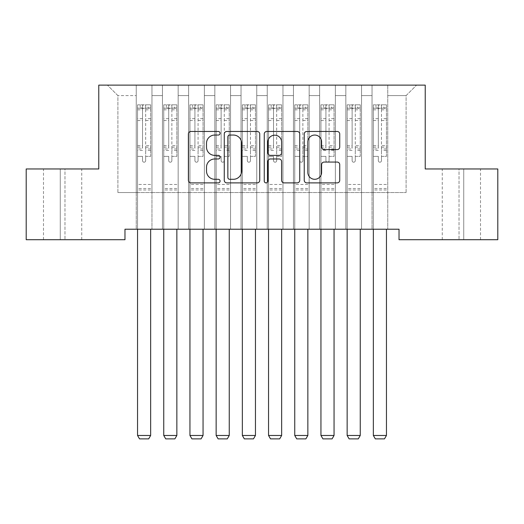 <?xml version="1.0" encoding="UTF-8"?>
<svg xmlns="http://www.w3.org/2000/svg" width="524" height="524" viewBox="0 0 524 524"><rect width="100%" height="100%" fill="white"/><g stroke="black" fill="none" stroke-linecap="round" stroke-linejoin="round"><path stroke-width="0.39" stroke-dasharray="2.62 1.97" d="M220.08 133.26A1.801 1.801 0 0 0 218.279 131.458L190.959 131.458A2.574 2.574 0 0 0 188.385 134.026L188.385 180.322A2.574 2.574 0 0 0 190.959 182.889L218.279 182.889A1.801 1.801 0 0 0 220.08 181.088A1.801 1.801 0 0 0 218.279 179.293L214.742 179.293A8.227 8.227 0 0 1 206.515 171.06L206.515 167.202A8.227 8.227 0 0 1 214.742 158.975L218.279 158.975A1.801 1.801 0 0 0 220.08 157.174A1.801 1.801 0 0 0 218.279 155.373L214.742 155.373A8.227 8.227 0 0 1 206.515 147.146L206.515 143.288A8.227 8.227 0 0 1 214.742 135.054L218.279 135.054A1.801 1.801 0 0 0 220.08 133.26M425.226 85.124L98.774 85.124L98.774 168.964L26.2 168.964L26.2 239.704L124.974 239.704L124.974 229.224L399.026 229.224L399.026 239.704L497.8 239.704L497.8 168.964L425.226 168.964L425.226 85.124M372.04 85.124L416.58 85.124L387.76 85.124L387.76 192.544L406.1 192.544L387.76 192.544L387.76 95.604L406.1 95.604L387.76 95.604L387.76 85.124L387.76 229.224L387.76 85.124L372.04 85.124L372.04 192.544L372.04 95.604L361.56 95.604L372.04 95.604L372.04 85.124L372.04 229.224L387.76 229.224L387.76 192.544L387.76 229.224L372.04 229.224L387.76 229.224L372.04 229.224L372.04 85.124M345.84 85.124L361.56 85.124L361.56 192.544L372.04 192.544L361.56 192.544L361.56 85.124L361.56 229.224L361.56 85.124L335.36 85.124L345.84 85.124L345.84 192.544L345.84 95.604L335.36 95.604L345.84 95.604L345.84 85.124L345.84 229.224L361.56 229.224L361.56 192.544L361.56 229.224L345.84 229.224L361.56 229.224L345.84 229.224L345.84 85.124M319.64 85.124L335.36 85.124L335.36 192.544L345.84 192.544L335.36 192.544L335.36 85.124L335.36 229.224L335.36 85.124L309.16 85.124L319.64 85.124L319.64 192.544L319.64 95.604L309.16 95.604L319.64 95.604L319.64 85.124L319.64 229.224L335.36 229.224L335.36 192.544L335.36 229.224L319.64 229.224L335.36 229.224L319.64 229.224L319.64 85.124M293.44 85.124L309.16 85.124L309.16 192.544L319.64 192.544L309.16 192.544L309.16 85.124L309.16 229.224L309.16 85.124L282.96 85.124L293.44 85.124L293.44 192.544L293.44 95.604L282.96 95.604L293.44 95.604L293.44 85.124L293.44 229.224L309.16 229.224L309.16 192.544L309.16 229.224L293.44 229.224L309.16 229.224L293.44 229.224L293.44 85.124M267.24 85.124L282.96 85.124L282.96 192.544L293.44 192.544L282.96 192.544L282.96 85.124L282.96 229.224L282.96 85.124L256.76 85.124L267.24 85.124L267.24 192.544L267.24 95.604L256.76 95.604L267.24 95.604L267.24 85.124L267.24 229.224L282.96 229.224L282.96 192.544L282.96 229.224L267.24 229.224L282.96 229.224L267.24 229.224L267.24 85.124M241.04 85.124L256.76 85.124L256.76 192.544L267.24 192.544L256.76 192.544L256.76 85.124L256.76 229.224L256.76 85.124L230.56 85.124L241.04 85.124L241.04 192.544L241.04 95.604L230.56 95.604L241.04 95.604L241.04 85.124L241.04 229.224L256.76 229.224L256.76 192.544L256.76 229.224L241.04 229.224L256.76 229.224L241.04 229.224L241.04 85.124M214.84 85.124L230.56 85.124L230.56 192.544L241.04 192.544L230.56 192.544L230.56 85.124L230.56 229.224L230.56 85.124L204.36 85.124L214.84 85.124L214.84 192.544L214.84 95.604L204.36 95.604L214.84 95.604L214.84 85.124L214.84 229.224L230.56 229.224L230.56 192.544L230.56 229.224L214.84 229.224L230.56 229.224L214.84 229.224L214.84 85.124M188.64 85.124L204.36 85.124L204.36 192.544L214.84 192.544L204.36 192.544L204.36 85.124L204.36 229.224L204.36 85.124L178.16 85.124L188.64 85.124L188.64 192.544L188.64 95.604L178.16 95.604L188.64 95.604L188.64 85.124L188.64 229.224L204.36 229.224L204.36 192.544L204.36 229.224L188.64 229.224L204.36 229.224L188.64 229.224L188.64 85.124M162.44 85.124L178.16 85.124L178.16 192.544L188.64 192.544L178.16 192.544L178.16 85.124L178.16 229.224L178.16 85.124L151.96 85.124L162.44 85.124L162.44 192.544L162.44 95.604L151.96 95.604L162.44 95.604L162.44 85.124L162.44 229.224L178.16 229.224L178.16 192.544L178.16 229.224L162.44 229.224L178.16 229.224L162.44 229.224L162.44 85.124M136.24 85.124L151.96 85.124L151.96 192.544L162.44 192.544L151.96 192.544L151.96 85.124L151.96 229.224L151.96 85.124L107.42 85.124L136.24 85.124L136.24 192.544L136.24 95.604L117.9 95.604L136.24 95.604L136.24 85.124L136.24 229.224L151.96 229.224L151.96 192.544L151.96 229.224L136.24 229.224L151.96 229.224L136.24 229.224L136.24 85.124M406.1 192.544L406.1 95.604L416.58 85.124L406.1 95.604L406.1 192.544M117.9 192.544L136.24 192.544L117.9 192.544L117.9 95.604L107.42 85.124L117.9 95.604L117.9 192.544M463.74 239.704L442.256 239.704L463.74 239.704L463.74 168.964L480.508 168.964L459.024 168.964L463.74 168.964L463.74 239.704M60.26 239.704L81.744 239.704L60.26 239.704L60.26 168.964L43.492 168.964L64.976 168.964L60.26 168.964L60.26 239.704M372.04 192.544L387.76 192.544L372.04 192.544L372.04 229.224L372.04 192.544M345.84 192.544L361.56 192.544L345.84 192.544L345.84 229.224L345.84 192.544M319.64 192.544L335.36 192.544L319.64 192.544L319.64 229.224L319.64 192.544M293.44 192.544L309.16 192.544L293.44 192.544L293.44 229.224L293.44 192.544M267.24 192.544L282.96 192.544L267.24 192.544L267.24 229.224L267.24 192.544M241.04 192.544L256.76 192.544L241.04 192.544L241.04 229.224L241.04 192.544M214.84 192.544L230.56 192.544L214.84 192.544L214.84 229.224L214.84 192.544M188.64 192.544L204.36 192.544L188.64 192.544L188.64 229.224L188.64 192.544M162.44 192.544L178.16 192.544L162.44 192.544L162.44 229.224L162.44 192.544M136.24 192.544L151.96 192.544L136.24 192.544L136.24 229.224L136.24 192.544M64.976 168.964L81.744 168.964L64.976 168.964L64.976 239.704L64.976 168.964M459.024 168.964L442.256 168.964L459.024 168.964L459.024 239.704L459.024 168.964M259.747 180.322L259.747 134.026A2.574 2.574 0 0 0 257.179 131.458L226.833 131.458A2.574 2.574 0 0 0 224.259 134.026L224.259 180.322A2.574 2.574 0 0 0 226.833 182.889L257.179 182.889A2.574 2.574 0 0 0 259.747 180.322M229.663 135.054A1.801 1.801 0 0 0 227.861 136.856L227.861 177.492A1.801 1.801 0 0 0 229.663 179.293L233.39 179.293A8.227 8.227 0 0 0 241.616 171.06L241.616 143.288A8.227 8.227 0 0 0 233.39 135.054L229.663 135.054M266.821 131.458L297.167 131.458A2.574 2.574 0 0 1 299.741 134.026L299.741 180.322A2.574 2.574 0 0 1 297.167 182.889L284.178 182.889A2.574 2.574 0 0 1 281.611 180.322L281.611 161.543A2.574 2.574 0 0 0 279.037 158.975L270.423 158.975A2.574 2.574 0 0 0 267.849 161.543L267.849 181.088A1.801 1.801 0 0 1 266.048 182.889A1.801 1.801 0 0 1 264.253 181.088L264.253 134.026A2.574 2.574 0 0 1 266.821 131.458M281.611 142.063A6.878 6.878 0 0 0 274.733 135.185A6.878 6.878 0 0 0 267.849 142.063L267.849 152.805A2.574 2.574 0 0 0 270.423 155.373L279.037 155.373A2.574 2.574 0 0 0 281.611 152.805L281.611 142.063M324.173 149.589L337.161 149.589A2.574 2.574 0 0 0 339.729 147.015L339.729 134.026A2.574 2.574 0 0 0 337.161 131.458L306.815 131.458A2.574 2.574 0 0 0 304.241 134.026L304.241 180.322A2.574 2.574 0 0 0 306.815 182.889L337.161 182.889A2.574 2.574 0 0 0 339.729 180.322L339.729 164.634A2.574 2.574 0 0 0 337.161 162.06L324.173 162.06A2.574 2.574 0 0 0 321.598 164.634L321.598 172.409A6.878 6.878 0 0 1 314.721 179.293A6.878 6.878 0 0 1 307.843 172.409L307.843 141.939A6.878 6.878 0 0 1 314.721 135.054A6.878 6.878 0 0 1 321.598 141.939L321.598 147.015A2.574 2.574 0 0 0 324.173 149.589M142.528 160.632A1.572 1.572 0 0 0 144.1 162.204A1.572 1.572 0 0 1 142.528 160.632L142.528 156.381L142.528 160.632M150.585 104.826L148.03 104.826L148.03 108.232L150.65 108.232L150.65 104.826L137.55 104.826L137.55 435.47L150.65 435.47L150.65 229.224M137.55 104.826L137.55 229.224M150.65 108.232L150.65 156.381L145.672 156.381L145.672 160.632A1.572 1.572 0 0 1 144.1 162.204A1.572 1.572 0 0 0 145.672 160.632L145.672 145.685L150.65 145.685M150.65 104.826L150.65 156.381L145.672 156.381L145.672 105.147L142.528 105.147L142.528 148.967L137.55 148.967M148.03 104.826L137.615 104.826M148.03 108.232L140.17 108.232L140.17 104.826M137.55 108.232L150.585 108.232M137.615 108.232L140.17 108.232M137.55 145.685L142.528 145.685L142.528 108.92C143.576 108.01 144.624 108.01 145.672 108.92L145.672 145.685M142.528 145.685L142.528 148.967M150.65 189.976L137.55 189.976M137.55 435.47L139.515 438.876L148.685 438.876L150.65 435.47M142.528 108.92L142.528 105.147M145.672 108.92L145.672 105.147M168.728 160.632A1.572 1.572 0 0 0 170.3 162.204A1.572 1.572 0 0 1 168.728 160.632L168.728 156.381L168.728 160.632M176.784 104.826L174.23 104.826L174.23 108.232L176.85 108.232L176.85 104.826L163.75 104.826L163.75 435.47L176.85 435.47L176.85 229.224M163.75 104.826L163.75 229.224M176.85 108.232L176.85 156.381L171.872 156.381L171.872 160.632A1.572 1.572 0 0 1 170.3 162.204A1.572 1.572 0 0 0 171.872 160.632L171.872 145.685L176.85 145.685M176.85 104.826L176.85 156.381L171.872 156.381L171.872 105.147L168.728 105.147L168.728 148.967L163.75 148.967M174.23 104.826L163.816 104.826M174.23 108.232L166.37 108.232L166.37 104.826M163.75 108.232L176.784 108.232M163.816 108.232L166.37 108.232M163.75 145.685L168.728 145.685L168.728 108.92C169.776 108.01 170.824 108.01 171.872 108.92L171.872 145.685M168.728 145.685L168.728 148.967M176.85 189.976L163.75 189.976M163.75 435.47L165.715 438.876L174.885 438.876L176.85 435.47M168.728 108.92L168.728 105.147M171.872 108.92L171.872 105.147M194.928 160.632A1.572 1.572 0 0 0 196.5 162.204A1.572 1.572 0 0 1 194.928 160.632L194.928 156.381L194.928 160.632M202.984 104.826L200.43 104.826L200.43 108.232L203.05 108.232L203.05 104.826L189.95 104.826L189.95 435.47L203.05 435.47L203.05 229.224M189.95 104.826L189.95 229.224M203.05 108.232L203.05 156.381L198.072 156.381L198.072 160.632A1.572 1.572 0 0 1 196.5 162.204A1.572 1.572 0 0 0 198.072 160.632L198.072 145.685L203.05 145.685M203.05 104.826L203.05 156.381L198.072 156.381L198.072 105.147L194.928 105.147L194.928 148.967L189.95 148.967M200.43 104.826L190.016 104.826M200.43 108.232L192.57 108.232L192.57 104.826M189.95 108.232L202.984 108.232M190.016 108.232L192.57 108.232M189.95 145.685L194.928 145.685L194.928 108.92C195.976 108.01 197.024 108.01 198.072 108.92L198.072 145.685M194.928 145.685L194.928 148.967M203.05 189.976L189.95 189.976M189.95 435.47L191.915 438.876L201.085 438.876L203.05 435.47M194.928 108.92L194.928 105.147M198.072 108.92L198.072 105.147M221.128 160.632A1.572 1.572 0 0 0 222.7 162.204A1.572 1.572 0 0 1 221.128 160.632L221.128 156.381L221.128 160.632M229.184 104.826L226.63 104.826L226.63 108.232L229.25 108.232L229.25 104.826L216.15 104.826L216.15 435.47L229.25 435.47L229.25 229.224M216.15 104.826L216.15 229.224M229.25 108.232L229.25 156.381L224.272 156.381L224.272 160.632A1.572 1.572 0 0 1 222.7 162.204A1.572 1.572 0 0 0 224.272 160.632L224.272 145.685L229.25 145.685M229.25 104.826L229.25 156.381L224.272 156.381L224.272 105.147L221.128 105.147L221.128 148.967L216.15 148.967M226.63 104.826L216.216 104.826M226.63 108.232L218.77 108.232L218.77 104.826M216.15 108.232L229.184 108.232M216.216 108.232L218.77 108.232M216.15 145.685L221.128 145.685L221.128 108.92C222.176 108.01 223.224 108.01 224.272 108.92L224.272 145.685M221.128 145.685L221.128 148.967M229.25 189.976L216.15 189.976M216.15 435.47L218.115 438.876L227.285 438.876L229.25 435.47M221.128 108.92L221.128 105.147M224.272 108.92L224.272 105.147M247.328 160.632A1.572 1.572 0 0 0 248.9 162.204A1.572 1.572 0 0 1 247.328 160.632L247.328 156.381L247.328 160.632M255.385 104.826L252.83 104.826L252.83 108.232L255.45 108.232L255.45 104.826L242.35 104.826L242.35 435.47L255.45 435.47L255.45 229.224M242.35 104.826L242.35 229.224M255.45 108.232L255.45 156.381L250.472 156.381L250.472 160.632A1.572 1.572 0 0 1 248.9 162.204A1.572 1.572 0 0 0 250.472 160.632L250.472 145.685L255.45 145.685M255.45 104.826L255.45 156.381L250.472 156.381L250.472 105.147L247.328 105.147L247.328 148.967L242.35 148.967M252.83 104.826L242.416 104.826M252.83 108.232L244.97 108.232L244.97 104.826M242.35 108.232L255.385 108.232M242.416 108.232L244.97 108.232M242.35 145.685L247.328 145.685L247.328 108.92C248.376 108.01 249.424 108.01 250.472 108.92L250.472 145.685M247.328 145.685L247.328 148.967M255.45 189.976L242.35 189.976M242.35 435.47L244.315 438.876L253.485 438.876L255.45 435.47M247.328 108.92L247.328 105.147M250.472 108.92L250.472 105.147M273.528 160.632A1.572 1.572 0 0 0 275.1 162.204A1.572 1.572 0 0 1 273.528 160.632L273.528 156.381L273.528 160.632M281.584 104.826L279.03 104.826L279.03 108.232L281.65 108.232L281.65 104.826L268.55 104.826L268.55 435.47L281.65 435.47L281.65 229.224M268.55 104.826L268.55 229.224M281.65 108.232L281.65 156.381L276.672 156.381L276.672 160.632A1.572 1.572 0 0 1 275.1 162.204A1.572 1.572 0 0 0 276.672 160.632L276.672 145.685L281.65 145.685M281.65 104.826L281.65 156.381L276.672 156.381L276.672 105.147L273.528 105.147L273.528 148.967L268.55 148.967M279.03 104.826L268.616 104.826M279.03 108.232L271.17 108.232L271.17 104.826M268.55 108.232L281.584 108.232M268.616 108.232L271.17 108.232M268.55 145.685L273.528 145.685L273.528 108.92C274.576 108.01 275.624 108.01 276.672 108.92L276.672 145.685M273.528 145.685L273.528 148.967M281.65 189.976L268.55 189.976M268.55 435.47L270.515 438.876L279.685 438.876L281.65 435.47M273.528 108.92L273.528 105.147M276.672 108.92L276.672 105.147M299.728 160.632A1.572 1.572 0 0 0 301.3 162.204A1.572 1.572 0 0 1 299.728 160.632L299.728 156.381L299.728 160.632M307.784 104.826L305.23 104.826L305.23 108.232L307.85 108.232L307.85 104.826L294.75 104.826L294.75 435.47L307.85 435.47L307.85 229.224M294.75 104.826L294.75 229.224M307.85 108.232L307.85 156.381L302.872 156.381L302.872 160.632A1.572 1.572 0 0 1 301.3 162.204A1.572 1.572 0 0 0 302.872 160.632L302.872 145.685L307.85 145.685M307.85 104.826L307.85 156.381L302.872 156.381L302.872 105.147L299.728 105.147L299.728 148.967L294.75 148.967M305.23 104.826L294.816 104.826M305.23 108.232L297.37 108.232L297.37 104.826M294.75 108.232L307.784 108.232M294.816 108.232L297.37 108.232M294.75 145.685L299.728 145.685L299.728 108.92C300.776 108.01 301.824 108.01 302.872 108.92L302.872 145.685M299.728 145.685L299.728 148.967M307.85 189.976L294.75 189.976M294.75 435.47L296.715 438.876L305.885 438.876L307.85 435.47M299.728 108.92L299.728 105.147M302.872 108.92L302.872 105.147M325.928 160.632A1.572 1.572 0 0 0 327.5 162.204A1.572 1.572 0 0 1 325.928 160.632L325.928 156.381L325.928 160.632M333.985 104.826L331.43 104.826L331.43 108.232L334.05 108.232L334.05 104.826L320.95 104.826L320.95 435.47L334.05 435.47L334.05 229.224M320.95 104.826L320.95 229.224M334.05 108.232L334.05 156.381L329.072 156.381L329.072 160.632A1.572 1.572 0 0 1 327.5 162.204A1.572 1.572 0 0 0 329.072 160.632L329.072 145.685L334.05 145.685M334.05 104.826L334.05 156.381L329.072 156.381L329.072 105.147L325.928 105.147L325.928 148.967L320.95 148.967M331.43 104.826L321.016 104.826M331.43 108.232L323.57 108.232L323.57 104.826M320.95 108.232L333.985 108.232M321.016 108.232L323.57 108.232M320.95 145.685L325.928 145.685L325.928 108.92C326.976 108.01 328.024 108.01 329.072 108.92L329.072 145.685M325.928 145.685L325.928 148.967M334.05 189.976L320.95 189.976M320.95 435.47L322.915 438.876L332.085 438.876L334.05 435.47M325.928 108.92L325.928 105.147M329.072 108.92L329.072 105.147M352.128 160.632A1.572 1.572 0 0 0 353.7 162.204A1.572 1.572 0 0 1 352.128 160.632L352.128 156.381L352.128 160.632M360.185 104.826L357.63 104.826L357.63 108.232L360.25 108.232L360.25 104.826L347.15 104.826L347.15 435.47L360.25 435.47L360.25 229.224M347.15 104.826L347.15 229.224M360.25 108.232L360.25 156.381L355.272 156.381L355.272 160.632A1.572 1.572 0 0 1 353.7 162.204A1.572 1.572 0 0 0 355.272 160.632L355.272 145.685L360.25 145.685M360.25 104.826L360.25 156.381L355.272 156.381L355.272 105.147L352.128 105.147L352.128 148.967L347.15 148.967M357.63 104.826L347.216 104.826M357.63 108.232L349.77 108.232L349.77 104.826M347.15 108.232L360.185 108.232M347.216 108.232L349.77 108.232M347.15 145.685L352.128 145.685L352.128 108.92C353.176 108.01 354.224 108.01 355.272 108.92L355.272 145.685M352.128 145.685L352.128 148.967M360.25 189.976L347.15 189.976M347.15 435.47L349.115 438.876L358.285 438.876L360.25 435.47M352.128 108.92L352.128 105.147M355.272 108.92L355.272 105.147M378.328 160.632A1.572 1.572 0 0 0 379.9 162.204A1.572 1.572 0 0 1 378.328 160.632L378.328 156.381L378.328 160.632M386.385 104.826L383.83 104.826L383.83 108.232L386.45 108.232L386.45 104.826L373.35 104.826L373.35 435.47L386.45 435.47L386.45 229.224M373.35 104.826L373.35 229.224M386.45 108.232L386.45 156.381L381.472 156.381L381.472 160.632A1.572 1.572 0 0 1 379.9 162.204A1.572 1.572 0 0 0 381.472 160.632L381.472 145.685L386.45 145.685M386.45 104.826L386.45 156.381L381.472 156.381L381.472 105.147L378.328 105.147L378.328 148.967L373.35 148.967M383.83 104.826L373.416 104.826M383.83 108.232L375.97 108.232L375.97 104.826M373.35 108.232L386.385 108.232M373.416 108.232L375.97 108.232M373.35 145.685L378.328 145.685L378.328 108.92C379.376 108.01 380.424 108.01 381.472 108.92L381.472 145.685M378.328 145.685L378.328 148.967M386.45 189.976L373.35 189.976M373.35 435.47L375.315 438.876L384.485 438.876L386.45 435.47M378.328 108.92L378.328 105.147M381.472 108.92L381.472 105.147M142.528 118.666L137.55 118.666M137.55 120.533L142.528 120.533M142.528 156.381L137.55 156.381L142.528 156.381M150.65 184.474L137.55 184.474M142.528 150.453L137.55 150.453M150.65 150.453L145.672 150.453M137.55 147.172L142.528 147.172M145.672 147.172L150.65 147.172M150.65 148.967L145.672 148.967M150.65 118.666L145.672 118.666M145.672 120.533L150.65 120.533M142.528 107.964L137.55 107.964M137.55 109.83L142.528 109.83M150.65 107.964L145.672 107.964M145.672 109.83L150.65 109.83M150.65 188.502L137.55 188.502M168.728 118.666L163.75 118.666M163.75 120.533L168.728 120.533M168.728 156.381L163.75 156.381L168.728 156.381M176.85 184.474L163.75 184.474M168.728 150.453L163.75 150.453M176.85 150.453L171.872 150.453M163.75 147.172L168.728 147.172M171.872 147.172L176.85 147.172M176.85 148.967L171.872 148.967M176.85 118.666L171.872 118.666M171.872 120.533L176.85 120.533M168.728 107.964L163.75 107.964M163.75 109.83L168.728 109.83M176.85 107.964L171.872 107.964M171.872 109.83L176.85 109.83M176.85 188.502L163.75 188.502M194.928 118.666L189.95 118.666M189.95 120.533L194.928 120.533M194.928 156.381L189.95 156.381L194.928 156.381M203.05 184.474L189.95 184.474M194.928 150.453L189.95 150.453M203.05 150.453L198.072 150.453M189.95 147.172L194.928 147.172M198.072 147.172L203.05 147.172M203.05 148.967L198.072 148.967M203.05 118.666L198.072 118.666M198.072 120.533L203.05 120.533M194.928 107.964L189.95 107.964M189.95 109.83L194.928 109.83M203.05 107.964L198.072 107.964M198.072 109.83L203.05 109.83M203.05 188.502L189.95 188.502M221.128 118.666L216.15 118.666M216.15 120.533L221.128 120.533M221.128 156.381L216.15 156.381L221.128 156.381M229.25 184.474L216.15 184.474M221.128 150.453L216.15 150.453M229.25 150.453L224.272 150.453M216.15 147.172L221.128 147.172M224.272 147.172L229.25 147.172M229.25 148.967L224.272 148.967M229.25 118.666L224.272 118.666M224.272 120.533L229.25 120.533M221.128 107.964L216.15 107.964M216.15 109.83L221.128 109.83M229.25 107.964L224.272 107.964M224.272 109.83L229.25 109.83M229.25 188.502L216.15 188.502M247.328 118.666L242.35 118.666M242.35 120.533L247.328 120.533M247.328 156.381L242.35 156.381L247.328 156.381M255.45 184.474L242.35 184.474M247.328 150.453L242.35 150.453M255.45 150.453L250.472 150.453M242.35 147.172L247.328 147.172M250.472 147.172L255.45 147.172M255.45 148.967L250.472 148.967M255.45 118.666L250.472 118.666M250.472 120.533L255.45 120.533M247.328 107.964L242.35 107.964M242.35 109.83L247.328 109.83M255.45 107.964L250.472 107.964M250.472 109.83L255.45 109.83M255.45 188.502L242.35 188.502M273.528 118.666L268.55 118.666M268.55 120.533L273.528 120.533M273.528 156.381L268.55 156.381L273.528 156.381M281.65 184.474L268.55 184.474M273.528 150.453L268.55 150.453M281.65 150.453L276.672 150.453M268.55 147.172L273.528 147.172M276.672 147.172L281.65 147.172M281.65 148.967L276.672 148.967M281.65 118.666L276.672 118.666M276.672 120.533L281.65 120.533M273.528 107.964L268.55 107.964M268.55 109.83L273.528 109.83M281.65 107.964L276.672 107.964M276.672 109.83L281.65 109.83M281.65 188.502L268.55 188.502M299.728 118.666L294.75 118.666M294.75 120.533L299.728 120.533M299.728 156.381L294.75 156.381L299.728 156.381M307.85 184.474L294.75 184.474M299.728 150.453L294.75 150.453M307.85 150.453L302.872 150.453M294.75 147.172L299.728 147.172M302.872 147.172L307.85 147.172M307.85 148.967L302.872 148.967M307.85 118.666L302.872 118.666M302.872 120.533L307.85 120.533M299.728 107.964L294.75 107.964M294.75 109.83L299.728 109.83M307.85 107.964L302.872 107.964M302.872 109.83L307.85 109.83M307.85 188.502L294.75 188.502M325.928 118.666L320.95 118.666M320.95 120.533L325.928 120.533M325.928 156.381L320.95 156.381L325.928 156.381M334.05 184.474L320.95 184.474M325.928 150.453L320.95 150.453M334.05 150.453L329.072 150.453M320.95 147.172L325.928 147.172M329.072 147.172L334.05 147.172M334.05 148.967L329.072 148.967M334.05 118.666L329.072 118.666M329.072 120.533L334.05 120.533M325.928 107.964L320.95 107.964M320.95 109.83L325.928 109.83M334.05 107.964L329.072 107.964M329.072 109.83L334.05 109.83M334.05 188.502L320.95 188.502M352.128 118.666L347.15 118.666M347.15 120.533L352.128 120.533M352.128 156.381L347.15 156.381L352.128 156.381M360.25 184.474L347.15 184.474M352.128 150.453L347.15 150.453M360.25 150.453L355.272 150.453M347.15 147.172L352.128 147.172M355.272 147.172L360.25 147.172M360.25 148.967L355.272 148.967M360.25 118.666L355.272 118.666M355.272 120.533L360.25 120.533M352.128 107.964L347.15 107.964M347.15 109.83L352.128 109.83M360.25 107.964L355.272 107.964M355.272 109.83L360.25 109.83M360.25 188.502L347.15 188.502M378.328 118.666L373.35 118.666M373.35 120.533L378.328 120.533M378.328 156.381L373.35 156.381L378.328 156.381M386.45 184.474L373.35 184.474M378.328 150.453L373.35 150.453M386.45 150.453L381.472 150.453M373.35 147.172L378.328 147.172M381.472 147.172L386.45 147.172M386.45 148.967L381.472 148.967M386.45 118.666L381.472 118.666M381.472 120.533L386.45 120.533M378.328 107.964L373.35 107.964M373.35 109.83L378.328 109.83M386.45 107.964L381.472 107.964M381.472 109.83L386.45 109.83M386.45 188.502L373.35 188.502M43.492 239.704L43.492 168.964M81.744 239.704L81.744 168.964M480.508 239.704L480.508 168.964M442.256 239.704L442.256 168.964"/><path stroke-width="0.79" d="M220.08 133.26A1.801 1.801 0 0 0 218.279 131.458L190.959 131.458A2.574 2.574 0 0 0 188.385 134.026L188.385 180.322A2.574 2.574 0 0 0 190.959 182.889L218.279 182.889A1.801 1.801 0 0 0 220.08 181.088A1.801 1.801 0 0 0 218.279 179.293L214.742 179.293A8.227 8.227 0 0 1 206.515 171.06L206.515 167.202A8.227 8.227 0 0 1 214.742 158.975L218.279 158.975A1.801 1.801 0 0 0 220.08 157.174A1.801 1.801 0 0 0 218.279 155.373L214.742 155.373A8.227 8.227 0 0 1 206.515 147.146L206.515 143.288A8.227 8.227 0 0 1 214.742 135.054L218.279 135.054A1.801 1.801 0 0 0 220.08 133.26M337.161 149.589A2.574 2.574 0 0 0 339.729 147.015L339.729 134.026A2.574 2.574 0 0 0 337.161 131.458L306.815 131.458A2.574 2.574 0 0 0 304.241 134.026L304.241 180.322A2.574 2.574 0 0 0 306.815 182.889L337.161 182.889A2.574 2.574 0 0 0 339.729 180.322L339.729 164.634A2.574 2.574 0 0 0 337.161 162.06L324.173 162.06A2.574 2.574 0 0 0 321.598 164.634L321.598 172.409A6.878 6.878 0 0 1 314.721 179.293A6.878 6.878 0 0 1 307.843 172.409L307.843 141.939A6.878 6.878 0 0 1 314.721 135.054A6.878 6.878 0 0 1 321.598 141.939L321.598 147.015A2.574 2.574 0 0 0 324.173 149.589L337.161 149.589M399.026 229.224L124.974 229.224L124.974 239.704L26.2 239.704L26.2 168.964L98.774 168.964L98.774 85.124L425.226 85.124L425.226 168.964L497.8 168.964L497.8 239.704L399.026 239.704L399.026 229.224M259.747 134.026A2.574 2.574 0 0 0 257.179 131.458L226.833 131.458A2.574 2.574 0 0 0 224.259 134.026L224.259 180.322A2.574 2.574 0 0 0 226.833 182.889L257.179 182.889A2.574 2.574 0 0 0 259.747 180.322L259.747 134.026M266.821 131.458L297.167 131.458A2.574 2.574 0 0 1 299.741 134.026L299.741 180.322A2.574 2.574 0 0 1 297.167 182.889L284.178 182.889A2.574 2.574 0 0 1 281.611 180.322L281.611 161.543A2.574 2.574 0 0 0 279.037 158.975L270.423 158.975A2.574 2.574 0 0 0 267.849 161.543L267.849 181.088A1.801 1.801 0 0 1 266.048 182.889A1.801 1.801 0 0 1 264.253 181.088L264.253 134.026A2.574 2.574 0 0 1 266.821 131.458M229.663 135.054A1.801 1.801 0 0 0 227.861 136.856L227.861 177.492A1.801 1.801 0 0 0 229.663 179.293L233.39 179.293A8.227 8.227 0 0 0 241.616 171.06L241.616 143.288A8.227 8.227 0 0 0 233.39 135.054L229.663 135.054M281.611 142.063A6.878 6.878 0 0 0 274.733 135.185A6.878 6.878 0 0 0 267.849 142.063L267.849 152.805A2.574 2.574 0 0 0 270.423 155.373L279.037 155.373A2.574 2.574 0 0 0 281.611 152.805L281.611 142.063M150.65 229.224L150.65 435.47L137.55 435.47L137.55 229.224M150.65 435.47L148.685 438.876L139.515 438.876L137.55 435.47M176.85 229.224L176.85 435.47L163.75 435.47L163.75 229.224M176.85 435.47L174.885 438.876L165.715 438.876L163.75 435.47M203.05 229.224L203.05 435.47L189.95 435.47L189.95 229.224M203.05 435.47L201.085 438.876L191.915 438.876L189.95 435.47M229.25 229.224L229.25 435.47L216.15 435.47L216.15 229.224M229.25 435.47L227.285 438.876L218.115 438.876L216.15 435.47M255.45 229.224L255.45 435.47L242.35 435.47L242.35 229.224M255.45 435.47L253.485 438.876L244.315 438.876L242.35 435.47M281.65 229.224L281.65 435.47L268.55 435.47L268.55 229.224M281.65 435.47L279.685 438.876L270.515 438.876L268.55 435.47M307.85 229.224L307.85 435.47L294.75 435.47L294.75 229.224M307.85 435.47L305.885 438.876L296.715 438.876L294.75 435.47M334.05 229.224L334.05 435.47L320.95 435.47L320.95 229.224M334.05 435.47L332.085 438.876L322.915 438.876L320.95 435.47M360.25 229.224L360.25 435.47L347.15 435.47L347.15 229.224M360.25 435.47L358.285 438.876L349.115 438.876L347.15 435.47M386.45 229.224L386.45 435.47L373.35 435.47L373.35 229.224M386.45 435.47L384.485 438.876L375.315 438.876L373.35 435.47"/></g></svg>
